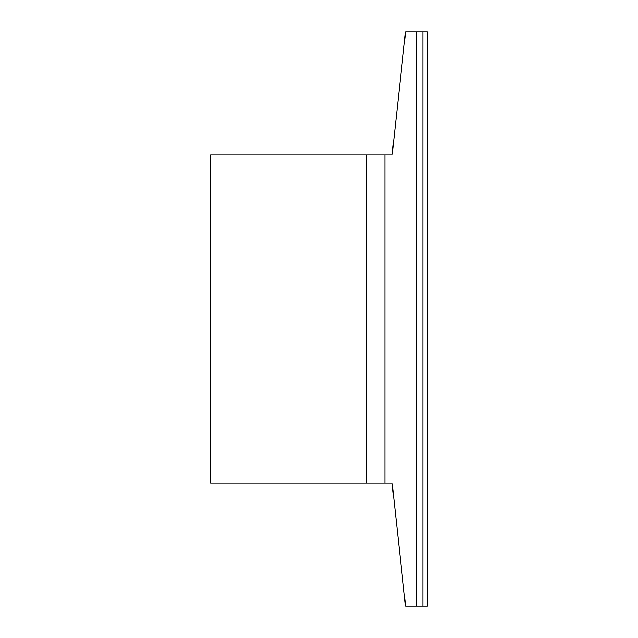 <?xml version="1.0" encoding="UTF-8"?>
<svg xmlns="http://www.w3.org/2000/svg" width="638" height="638" viewBox="0 0 638 638"><rect width="100%" height="100%" fill="white"/><g stroke="black" fill="none" stroke-linecap="round" stroke-linejoin="round"><path stroke-width="0.96" d="M401.469 568.538L392.131 483.054L405.569 606.1L416.502 606.1L416.502 31.9L427.444 31.9L427.444 606.1L422.922 606.1L422.922 31.9M416.502 606.1L422.922 606.1M416.502 31.9L405.569 31.9L392.131 154.946L401.469 69.462M392.131 154.946L210.556 154.946L210.556 483.054L392.131 483.054M384.921 154.946L384.921 483.054M366.411 154.946L366.411 483.054"/></g></svg>
